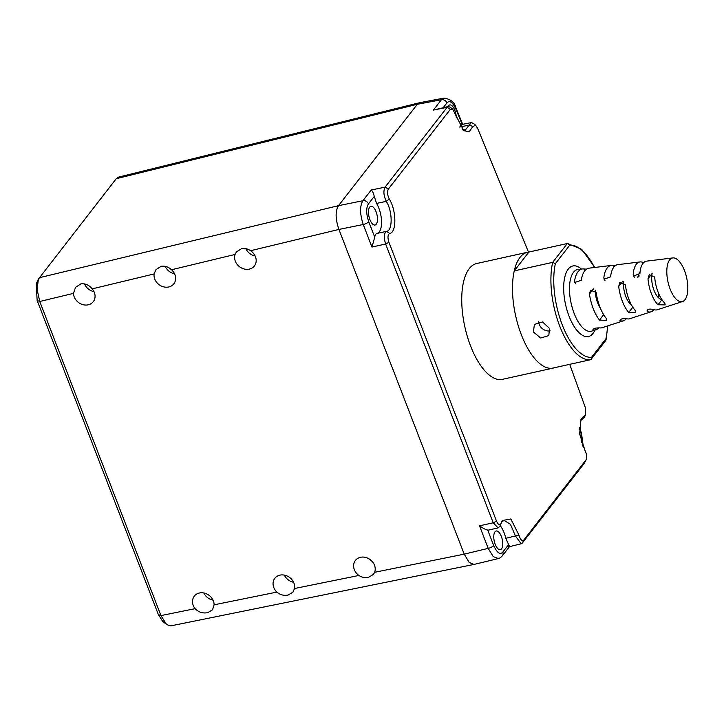 <?xml version="1.0" encoding="UTF-8"?>
<svg xmlns="http://www.w3.org/2000/svg" width="724" height="724" viewBox="0 0 724 724"><rect width="100%" height="100%" fill="white"/><g stroke="black" fill="none" stroke-linecap="round" stroke-linejoin="round"><path stroke-width="1.09" d="M528.475 252.088L477.532 128.13L475.677 125.297L472.844 126.492L469.152 131.849L463.713 130.582L452.672 109.17L450.418 109.243L388.363 189.073C387.069 191.724 387.367 195.037 389.268 199C396.571 210.467 396.689 232.857 389.603 233.463C387.729 234.685 387.503 237.644 388.942 242.341L496.51 521.126C498.447 525.171 500.049 525.787 501.316 522.963L502.203 520.547L510.827 518.981L518.972 535.136C520.384 539.742 521.986 541.38 523.787 540.041L586.15 459.722L584.413 463.179L522.357 543.009L521.235 543.787L515.434 536.004L510.429 524.276L503.985 520.393L501.569 522.113M472.844 126.492L469.252 125.089L465.387 129.967L462.473 129.433M452.672 109.17L450.319 107.215L448.292 106.528L447.106 107.333L385.05 187.163C383.204 190.955 383.62 195.688 386.308 201.363C392.652 211.327 392.752 230.793 386.598 231.327C383.91 233.074 383.593 237.3 385.639 244.006L493.216 522.791L498.121 527.932L499.687 526.466L501.316 522.963M584.413 463.179L585.843 460.211C587.137 457.559 586.838 454.247 584.938 450.283L579.625 433.884L581.001 419.178L585.571 414.798L585.227 407.232L569.707 364.335M514.239 270.885A59.323 25.349 77.5 0 0 521.316 334.669A59.323 25.349 77.5 0 0 551.833 368.299L590.259 359.783A59.323 25.349 -102.5 0 1 559.743 326.162A59.323 25.349 -102.5 0 1 552.665 262.369L514.239 270.885L528.891 252.043A59.323 25.349 77.5 0 0 527.524 252.251L476.781 263.5A59.323 25.349 77.5 0 0 470.564 345.918A59.323 25.349 77.5 0 0 502.447 379.331L553.199 368.091A59.323 25.349 77.5 0 0 554.521 367.702M475.677 125.297L473.406 123.37L471.288 122.627L469.252 125.089L459.64 127.053M459.966 126.112L461.641 124.51L471.288 122.627M448.292 106.528L433.368 110.084L447.106 107.333L450.418 109.243M584.494 415.848L582.684 419.051L584.295 417.495L585.571 414.798M580.367 420.744L582.684 419.051M498.121 527.932L488.456 530.077A9.122 3.901 -102.5 0 1 487.723 530.077L493.705 545.579C497.008 552.801 500.04 554.973 502.8 552.104L508.628 544.611L505.795 538.276A18.254 7.801 77.5 0 0 500.121 525.588M495.189 544.312A9.584 4.1 77.5 0 0 500.338 549.706A9.584 4.1 77.5 0 0 501.343 536.394A9.584 4.1 77.5 0 0 496.193 531A9.584 4.1 77.5 0 0 495.189 544.312M581.571 442.599A9.584 4.1 77.5 0 0 580.141 435.034A9.584 4.1 77.5 0 0 579.616 433.812M462.183 124.401L455.812 108.89C452.518 102.075 449.559 100.084 446.934 102.917L443.359 107.523M456.274 117.903A9.584 4.1 77.5 0 0 454.844 110.329A9.584 4.1 77.5 0 0 449.695 104.926A9.584 4.1 77.5 0 0 447.993 106.591M388.942 242.341L385.639 244.006L371.946 247.047L374.724 237.237A9.122 3.901 -102.5 0 1 376.933 233.472A18.254 7.801 77.5 0 0 381.557 221.978A18.254 7.801 77.5 0 0 376.58 203.408L374.263 196.403C373.331 192.783 372.326 190.638 371.258 189.987L385.05 187.163L388.363 189.073M374.724 237.237L368.742 221.734C366.136 213.842 366.027 207.897 368.444 203.897L374.263 196.403M369.901 219.607A9.584 4.1 77.5 0 0 375.05 225.01A9.584 4.1 77.5 0 0 376.055 211.689A9.584 4.1 77.5 0 0 370.905 206.295A9.584 4.1 77.5 0 0 369.901 219.607M371.946 247.047L363.249 224.503C359.81 213.978 359.701 206.05 362.914 200.72L338.515 205.661C335.221 211.127 335.357 219.055 338.923 229.436C335.357 219.055 335.221 211.127 338.515 205.661L417.314 104.292L419.73 102.681L417.314 104.292L441.414 99.74L433.368 110.084M368.742 221.734A4.561 1.376 -21.1 0 1 363.249 224.503L338.923 229.436L464.211 554.141L488.211 548.358L493.18 556.575L498.356 558.566M473.967 564.449L469.206 562.43L464.211 554.141L338.923 229.436L250.549 250.721C247.698 248.766 244.73 248.07 241.626 248.622L236.422 251.916L235.047 254.45A11.412 9.72 -142.1 0 0 238.033 265.409A11.412 9.72 -142.1 0 0 249.3 269.12A11.412 9.72 -142.1 0 0 254.386 265.979A11.412 9.72 -142.1 0 0 250.549 250.721M444.029 98.093L441.414 99.74A4.561 3.891 -142.1 0 1 446.934 102.917M376.58 203.408L386.308 201.363L389.268 199M496.51 521.126L493.216 522.791L479.523 525.823C483.017 528.321 485.75 529.742 487.723 530.077M505.795 538.276L518.972 535.136M508.628 544.611C509.859 546.602 509.904 547.172 508.755 546.312M527.524 252.251A59.323 25.349 77.5 0 0 521.316 334.669A59.323 25.349 77.5 0 0 553.199 368.091M419.259 102.799L118.465 177.145L116.238 178.71L38.417 279.129L37.042 289.175L39.748 301.483L160.954 615.59L166.62 624.541L170.638 625.898M39.277 277.726L338.515 205.661L417.314 104.292L116.238 178.71M38.417 279.129L36.2 283.799L37.141 300.469L158.348 614.576L162.583 621.228L166.62 624.541M73.468 293.365L75.522 287.338L80.853 283.88C85.296 283.392 89.07 285.048 92.183 288.858A11.412 9.72 -142.1 0 1 93.269 301.682A11.412 9.72 -142.1 0 1 88.183 304.822A11.412 9.72 -142.1 0 1 73.468 293.365L39.748 301.483L37.141 300.469M154.103 273.943L155.95 269.654L161.208 266.287C165.027 265.744 168.457 266.894 171.516 269.753A11.412 9.72 -142.1 0 1 173.832 283.826A11.412 9.72 -142.1 0 1 168.737 286.976A11.412 9.72 -142.1 0 1 154.103 273.943L92.183 288.858M374.634 572.295A11.412 9.72 -142.1 0 0 371.901 561.154A11.412 9.72 -142.1 0 0 360.498 557.299A11.412 9.72 -142.1 0 0 355.403 560.448A11.412 9.72 -142.1 0 0 358.923 575.471C361.928 577.426 365.113 578.069 368.48 577.39L373.448 574.404L374.634 572.295L464.211 554.141M294.514 588.521A11.412 9.72 -142.1 0 0 290.65 578.322A11.412 9.72 -142.1 0 0 279.935 575.146A11.412 9.72 -142.1 0 0 274.849 578.295A11.412 9.72 -142.1 0 0 276.876 592.096C280.188 594.875 283.926 595.861 288.071 595.056L292.976 592.151L294.514 588.521L358.923 575.471M214.096 604.821A11.412 9.72 -142.1 0 0 199.381 593.001A11.412 9.72 -142.1 0 0 194.285 596.151A11.412 9.72 -142.1 0 0 195.127 608.667C198.602 612.251 202.801 613.581 207.716 612.649L212.548 609.843L214.096 604.821L276.876 592.096M94.002 291.654A11.412 9.72 37.9 0 1 84.518 283.88M174.556 273.808A11.412 9.72 37.9 0 1 165.199 266.314M255.11 255.952A11.412 9.72 37.9 0 1 245.834 248.649M213.028 600.133A11.412 9.72 37.9 0 1 203.815 592.974M293.582 582.277A11.412 9.72 37.9 0 1 284.378 575.118M371.964 561.218A11.412 9.72 37.9 0 1 368.579 558.593M639.247 275.98A15.973 6.824 77.5 0 0 638.432 275.048M640.034 272.278A15.973 6.824 77.5 0 0 639.609 272.758A15.973 6.824 77.5 0 0 637.799 277.763M630.305 302.632A15.973 6.824 -102.5 0 1 629.989 303.7M658.894 294.107A15.973 6.824 -102.5 0 1 658.188 297.455M652.179 273.174L652.098 273.527A15.973 6.824 77.5 0 0 653.935 290.125A15.973 6.824 77.5 0 0 661.808 299.501M593.481 288.876L589.463 294.053L590.476 290.233L596.142 292.324A29.105 12.444 77.5 0 0 606.169 318.298L606.404 320.506L599.481 320.026L603.644 314.678M682.533 301.546A22.363 9.557 77.5 0 0 684.985 299.709A22.363 9.557 77.5 0 0 685.818 274.523A22.363 9.557 77.5 0 0 672.858 257.925A22.363 9.557 77.5 0 0 669.637 259.934A22.363 9.557 77.5 0 0 669.067 285.998A22.363 9.557 77.5 0 0 682.533 301.546L657.347 309.745A24.915 10.652 77.5 0 1 653.772 309.528C648.831 308.56 646.767 309.266 647.6 311.646A25.557 10.923 77.5 0 0 651.057 311.791L629.808 318.705A27.711 11.846 77.5 0 1 626.731 318.759C621.988 318.37 619.934 319.067 620.54 320.859A28.354 12.118 77.5 0 0 623.509 320.759L602.259 327.673A30.508 13.041 77.5 0 1 599.644 327.882C595.083 327.891 593.019 328.578 593.454 329.963A31.141 13.313 77.5 0 0 595.97 329.719A31.141 13.313 77.5 0 0 598.82 327.827M592.929 329.692L593.454 329.963L593.146 329.176M623.509 320.759A28.354 12.118 77.5 0 0 626.405 318.696M619.979 320.479L620.54 320.859L620.151 319.836M651.057 311.791A25.557 10.923 77.5 0 0 653.863 309.691A25.557 10.923 77.5 0 0 653.935 309.591M646.975 311.103L647.6 311.646L647.075 310.297M672.858 257.925L646.577 261.138A24.915 10.652 77.5 0 0 642.984 263.373A24.915 10.652 77.5 0 0 639.916 273.609L633.455 276.079L633.201 274.342L634.432 277.536M643.663 262.613L642.577 262.278A25.557 10.923 77.5 0 0 640.007 261.934A25.557 10.923 77.5 0 0 636.315 264.233A25.557 10.923 77.5 0 0 633.201 274.342M640.007 261.934L617.825 264.649A27.711 11.846 77.5 0 0 613.825 267.138A27.711 11.846 77.5 0 0 610.567 276.867L604.06 279.211L603.861 277.627L604.965 280.487M615.038 265.88L613.237 265.563A28.354 12.118 77.5 0 0 611.255 265.446A28.354 12.118 77.5 0 0 607.164 267.998A28.354 12.118 77.5 0 0 603.861 277.627M611.255 265.446L589.074 268.161A30.508 13.041 77.5 0 0 584.675 270.894A30.508 13.041 77.5 0 0 581.263 280.242L574.72 282.487L574.566 281.021L575.58 283.654M586.476 269.156L583.942 268.957A31.141 13.313 77.5 0 0 582.503 268.957A31.141 13.313 77.5 0 0 578.005 271.753A31.141 13.313 77.5 0 0 574.566 281.021M589.463 294.053A29.747 12.715 77.5 0 0 599.481 320.026M654.695 277.039L649.256 274.658L647.998 278.803A24.154 10.326 77.5 0 0 658.016 304.777L665.22 304.885L664.722 303.012A23.521 10.055 77.5 0 1 654.695 277.039M622.857 281.12L618.703 286.46L619.816 282.505L625.391 284.713A26.317 11.249 77.5 0 0 635.419 310.687L635.763 312.759L628.731 312.433L632.794 307.202M618.703 286.46A26.951 11.521 77.5 0 0 628.731 312.433M623.636 281.446A15.973 6.824 77.5 0 0 631.464 304.958M638.758 276.794A26.951 11.521 77.5 0 0 638.242 275.663M595.291 290.125A15.973 6.824 77.5 0 0 600.431 308.27M657.709 296.931L658.731 295.292M528.891 252.043L567.317 243.526L552.665 262.369L555.38 263.654A57.223 24.453 77.5 0 0 562.267 324.877A57.223 24.453 77.5 0 0 591.526 357.33L605.907 338.832A57.223 24.453 77.5 0 0 607.463 325.981M590.259 359.783L591.218 359.176L591.526 357.33M591.218 359.176L605.825 340.389L605.907 338.832M594.504 267.491A57.223 24.453 77.5 0 0 569.761 245.155L567.535 243.49L581.689 249.318L594.784 267.464M533.398 331.999L534.403 324.415L542.566 321.954L549.507 328.424L548.81 335.619L540.701 338.008L533.398 331.999M550.095 330.859A9.122 7.774 37.9 0 1 539.262 324.452A9.122 7.774 37.9 0 1 538.683 321.773M389.603 233.463L386.598 231.327L376.933 233.472M523.787 540.041L522.357 543.009M582.92 446.246L581.209 433.857L579.281 428.545M455.812 108.89A4.561 1.557 -22.3 0 0 456.002 108.048L456.002 108.048C454.699 102.355 450.654 99.043 443.875 98.12L419.73 102.69M368.444 203.897A4.561 3.891 37.9 0 0 362.914 200.72L371.258 189.987M479.523 525.823L488.211 548.358A4.561 1.376 158.9 0 0 493.705 545.579M581.209 433.857A4.561 1.204 -19.9 0 0 581.472 433.205L579.309 427.223M502.8 552.104A4.561 3.891 37.9 0 1 502.375 555.797L509.533 546.602M235.047 254.45L171.516 269.753M195.127 608.667L160.954 615.59L158.348 614.576M582.503 268.957L578.033 269.5A31.575 13.494 77.5 0 0 573.48 272.342A31.575 13.494 77.5 0 0 572.675 309.148A31.575 13.494 77.5 0 0 591.689 331.112L595.97 329.719M658.016 304.777L661.953 299.709M652.098 273.527L647.998 278.803M581.472 269.084A36.128 15.439 77.5 0 0 568.24 269.111A36.128 15.439 77.5 0 0 569.046 316.162A36.128 15.439 77.5 0 0 593.037 333.375A36.128 15.439 77.5 0 0 594.983 330.044M569.761 245.155L555.38 263.654M584.684 270.876L583.942 268.957M613.843 267.12L613.237 265.563M642.993 263.355L642.577 262.278M462.681 124.302L456.002 108.048M509.443 546.656L521.235 543.787M583.444 447.441L581.472 433.205M474.084 564.412L498.148 558.611C499.144 558.611 500.556 557.67 502.375 555.797M170.602 625.907L473.758 564.476M606.06 339.882L607.735 325.891"/></g></svg>
